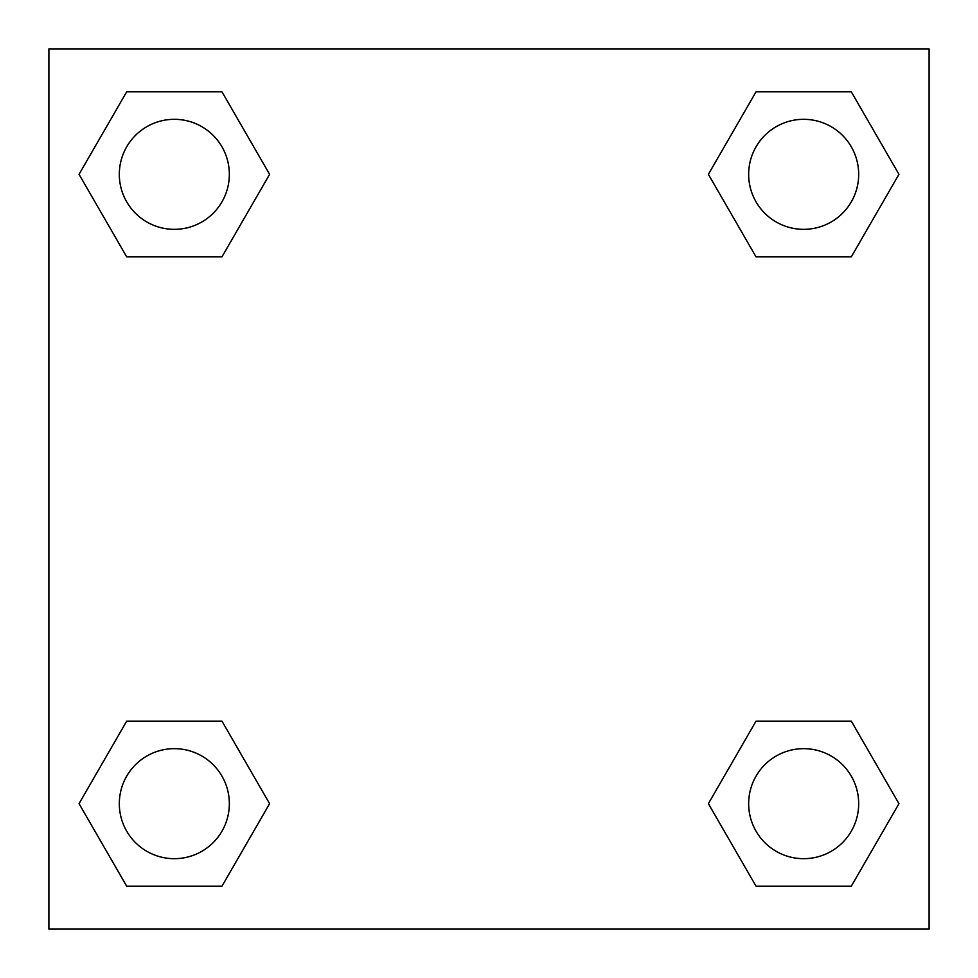 <?xml version="1.0" encoding="UTF-8"?>
<svg xmlns="http://www.w3.org/2000/svg" width="978" height="978" viewBox="0 0 978 978"><rect width="100%" height="100%" fill="white"/><g stroke="black" fill="none" stroke-linecap="round" stroke-linejoin="round"><path stroke-width="1.47" d="M851.312 256.847L756.031 256.847L851.312 256.847L898.953 174.328L851.312 256.847L756.031 256.847L708.39 174.328L756.031 91.81L708.39 174.328M126.688 91.81L221.969 91.81L126.688 91.81L221.969 91.81L269.61 174.328L221.969 256.847L126.688 256.847L221.969 256.847L126.688 256.847L79.047 174.328L126.688 91.81L79.047 174.328M126.688 721.153L221.969 721.153L126.688 721.153L79.047 803.671L126.688 721.153L221.969 721.153L269.61 803.671L221.969 886.19L126.688 886.19L221.969 886.19L126.688 886.19L79.047 803.671M779.527 721.153L756.031 721.153L779.527 721.153L756.031 721.153L708.39 803.671L756.031 721.153L851.312 721.153L756.031 721.153L851.312 721.153L898.953 803.671L851.312 886.19L756.031 886.19L851.312 886.19L756.031 886.19L708.39 803.671M929.1 48.9L48.9 48.9L48.9 929.1L929.1 929.1L929.1 48.9M756.031 91.81L851.312 91.81L756.031 91.81L851.312 91.81L898.953 174.328M858.684 803.671A55.012 55.012 0 0 0 776.165 756.031A55.012 55.012 0 0 0 776.165 851.312A55.012 55.012 0 0 0 858.684 803.671M229.341 803.671A55.012 55.012 0 0 0 146.822 756.031A55.012 55.012 0 0 0 146.822 851.312A55.012 55.012 0 0 0 229.341 803.671M858.684 174.328A55.012 55.012 0 0 0 776.165 126.688A55.012 55.012 0 0 0 776.165 221.969A55.012 55.012 0 0 0 858.684 174.328M229.341 174.328A55.012 55.012 0 0 0 146.822 126.688A55.012 55.012 0 0 0 146.822 221.969A55.012 55.012 0 0 0 229.341 174.328M198.473 721.153L221.969 721.153M779.527 256.847L756.031 256.847M221.969 256.847L198.473 256.847"/></g></svg>
